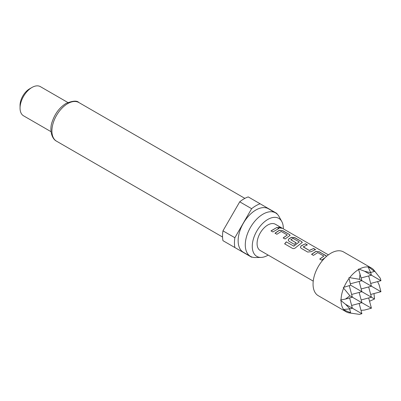<?xml version="1.0" encoding="UTF-8"?>
<svg xmlns="http://www.w3.org/2000/svg" width="401" height="401" viewBox="0 0 401 401"><rect width="100%" height="100%" fill="white"/><g stroke="black" fill="none" stroke-linecap="round" stroke-linejoin="round"><path stroke-width="0.6" d="M280.996 227.808L281.537 228.274L278.951 227.733L278.459 227.151L280.996 227.808L281.452 228.334M283.317 228.836A21.955 12.677 120 0 0 281.783 221.517A21.955 12.677 120 0 0 267.798 219.452A21.955 12.677 120 0 0 252.66 242.124A21.955 12.677 120 0 0 261.051 257.422A21.955 12.677 120 0 0 267.798 255.307A21.955 12.677 120 0 0 268.159 255.096M281.783 221.517L279.016 216.5A25.098 14.491 120 0 0 275.582 212.896A25.098 14.491 120 0 0 263.031 214.139A25.098 14.491 120 0 0 246.635 236.254A25.098 14.491 120 0 0 250.485 256.364A25.098 14.491 120 0 0 255.322 257.537L261.051 257.422M275.582 212.896L268.434 208.766A25.098 14.491 120 0 0 255.888 210.009A25.098 14.491 120 0 0 239.487 232.129A25.098 14.491 120 0 0 243.337 252.239L250.485 256.364M20.05 108.1L20.05 105.348A13.474 7.779 120 0 1 29.579 88.842L31.96 87.468A16.847 9.724 120 0 0 20.05 108.1A16.847 9.724 120 0 0 23.539 115.809L51.032 131.683M251.633 208.695A30.321 17.504 120 0 1 255.888 205.748A30.321 17.504 120 0 1 260.139 203.783L248.229 196.906A30.321 17.504 120 0 0 243.973 198.871A30.321 17.504 120 0 0 239.723 201.818L222.961 230.846A30.321 17.504 120 0 0 222.961 240.67L234.871 247.547A30.321 17.504 120 0 1 234.871 237.723L251.633 208.695L239.723 201.818M341.05 300.64L345.487 304.239L349.923 308.865L343.622 309.482A25.268 14.586 -60 0 1 341.05 300.64L340.539 300.008L341.05 299.963A25.268 14.586 -60 0 1 343.622 288.154L343.291 287.417L343.993 287.261A25.268 14.586 -60 0 1 349.091 278.424L348.875 277.743L349.682 277.657A25.268 14.586 -60 0 1 358.619 269.527L358.404 269.061L359.211 269.191A25.268 14.586 -60 0 1 368.148 266.996L368.74 267.081A25.268 14.586 -60 0 1 371.547 268.104L343.557 251.943A25.268 14.586 120 0 0 324.088 258.715A25.268 14.586 120 0 0 313.056 284.144A25.268 14.586 120 0 0 318.289 295.707L346.284 311.868A25.268 14.586 -60 0 1 343.993 309.948L350.639 312.78L349.091 312.89A25.268 14.586 -60 0 1 348.905 312.855A25.268 14.586 -60 0 1 346.284 311.868M371.547 268.104A25.268 14.586 -60 0 1 373.712 269.883L374.519 271.422L368.74 267.081M370.684 283.452L380.95 280.705L380.293 278.259L374.193 270.48M325.271 257.522L321.632 260.114L319.757 259.031L323.853 256.084L317.792 252.585L313.442 255.392L311.577 254.299L315.918 251.377L319.381 251.803L326.64 256.274M319.787 259.141L323.853 256.084M307.697 252.064L301.131 248.269L300.414 247.282L301.096 245.858L305.437 243.753L307.316 244.836L303.221 246.926L309.286 250.424L313.632 248.485L315.507 249.567L311.166 251.673L307.697 252.064M303.221 246.765L309.286 250.424M286.274 241.828L293.702 246.114L299.266 241.893L292.951 238.374L290.82 239.763L296.154 242.846L294.319 244.334L288.941 241.232L288.224 240.244L288.9 238.816L291.527 237.297L294.996 237.723L301.562 241.517L302.304 242.42L295.793 247.512C294.74 248.535 293.647 248.826 292.514 248.384L284.635 243.838L286.274 241.828L293.702 246.114M293.748 246.214L299.266 241.893M290.82 239.603L296.169 242.971M274.996 233.187L279.342 230.254L282.805 230.685L289.372 234.475L290.108 235.377L285.061 238.991L283.186 237.908L287.276 234.971L281.211 231.467L276.875 234.264L274.996 233.187M283.221 238.019L287.276 234.971M270.996 230.876L277.056 227.367L278.931 228.445L272.87 231.958L270.996 230.876M313.236 281.121L260.219 250.51A15.158 8.752 -60 0 1 257.076 243.567A15.158 8.752 -60 0 1 263.693 228.314A15.158 8.752 -60 0 1 275.377 224.249L328.399 254.861M343.622 288.154L349.923 295.798L345.487 299.051L341.05 299.963M349.091 278.424L350.639 285.211L343.993 287.261M370.684 294.459L380.95 291.707L379.105 284.825L377.582 281.607M360.99 310.344L364.544 310.053L371.421 308.209L349.923 295.798M361.156 277.953L371.421 275.201L364.544 271.231L359.211 269.191M359.141 303.447L361.892 313.712L345.487 304.239M358.619 269.527L361.892 280.705L359.451 279.291L349.682 277.657M349.657 312.97L359.451 314.364L361.892 313.712M350.339 283.798L361.892 280.705L371.421 286.204L368.669 275.938M349.602 308.905L350.639 312.78M349.923 308.865L352.364 308.209L349.612 297.943M369.557 301.246L374.519 298.996L350.639 285.211M370.639 272.464L374.519 271.422M368.669 297.943L371.421 308.209M368.148 266.996L370.765 272.76L371.421 275.201L380.95 280.705M360.048 273.823L359.451 279.291M374.519 298.996L373.988 293.572M370.765 272.76L364.544 271.231M343.993 309.948L343.622 309.482M345.487 299.051L352.364 297.206L349.266 285.652M361.156 299.958L371.421 297.206L368.669 286.941M380.95 291.707L371.421 286.204L361.156 288.956M351.627 294.454L361.892 291.707L359.141 281.442M351.627 305.462L361.892 302.71L359.141 292.444M222.961 230.846L234.871 237.723M276.981 213.908A30.321 17.504 120 0 0 276.901 213.462L260.139 203.783M234.871 247.547L251.633 257.221A30.321 17.504 120 0 0 252.059 257.071M67.879 102.511L40.381 86.636A16.847 9.724 120 0 0 31.96 87.468L29.579 88.842M271.031 230.991L277.056 227.367M277.021 227.517L278.895 228.6M278.459 227.242L280.926 227.958M275.031 233.302L279.327 230.4L282.805 230.685M282.77 230.836L289.372 234.475M289.337 234.625L290.083 235.457M284.7 243.913L286.324 241.923M288.239 240.299L288.915 238.946L291.512 237.442L294.961 237.878L301.562 241.517M301.527 241.668L302.279 242.495M300.434 247.337L301.096 245.858M309.301 250.555L313.632 248.485M313.597 248.635L315.472 249.718M301.111 245.983L305.437 243.753M305.407 243.903L307.281 244.986M311.612 254.414L315.903 251.522L319.381 251.803M319.351 251.953L325.948 255.592M325.913 255.743L326.554 256.344M56.536 141.182C51.203 138.535 49.393 128.836 52.245 121.588C55.057 113.458 59.644 107.413 66.01 103.463C72.681 100.741 76.967 100.43 78.852 102.521A22.321 12.887 120 0 0 67.694 103.628A22.321 12.887 120 0 0 53.112 123.297A22.321 12.887 120 0 0 56.536 141.182L222.555 237.031M349.201 312.915L348.905 312.855M78.852 102.521L244.871 198.375"/></g></svg>
